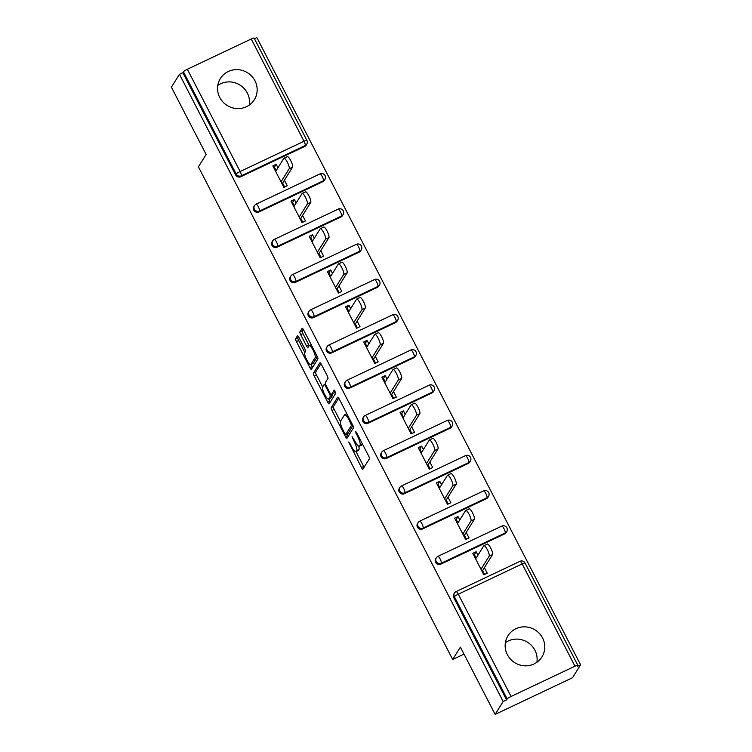 <?xml version="1.0" encoding="UTF-8"?>
<svg xmlns="http://www.w3.org/2000/svg" width="752" height="752" viewBox="0 0 752 752"><rect width="100%" height="100%" fill="white"/><g stroke="black" fill="none" stroke-linecap="round" stroke-linejoin="round"><path stroke-width="1.13" d="M348.721 442.026L361.421 467.537A2.519 0.583 -115.4 0 0 362.859 469.229A2.519 0.583 -115.4 0 0 362.925 469.173L369.42 458.767A2.519 0.583 -115.4 0 0 368.63 455.966L356.476 432.419L355.423 431.272L357.548 436.282A8.065 1.852 -115.4 0 1 360.058 445.222L359.512 446.086A8.065 1.852 -115.4 0 1 359.306 446.284A8.065 1.852 -115.4 0 1 354.7 440.851L352.077 436.649L354.192 441.659A8.065 1.852 -115.4 0 1 356.702 450.598L356.157 451.463A8.065 1.852 -115.4 0 1 355.95 451.661A8.065 1.852 -115.4 0 1 351.344 446.227L348.721 442.026M219.753 97.459A20.022 19.279 31.9 0 0 236.72 108.561A20.022 19.279 31.9 0 0 254.345 99.706A20.022 19.279 31.9 0 0 254.966 80.774A20.022 19.279 31.9 0 0 237.999 69.673A20.022 19.279 31.9 0 0 220.374 78.518A20.022 19.279 31.9 0 0 219.753 97.459M217.789 85.418A20.022 19.279 -148.1 0 1 247.323 93.022A20.022 19.279 -148.1 0 1 249.288 105.064M507.356 654.682A20.022 19.279 31.9 0 0 524.323 665.783A20.022 19.279 31.9 0 0 541.948 656.928A20.022 19.279 31.9 0 0 542.568 637.987A20.022 19.279 31.9 0 0 525.601 626.886A20.022 19.279 31.9 0 0 507.976 635.741A20.022 19.279 31.9 0 0 507.356 654.682M536.89 662.286A20.022 19.279 31.9 0 0 534.926 650.245A20.022 19.279 31.9 0 0 505.391 642.64M298.939 337.469A2.519 0.583 -115.4 0 0 297.501 335.768A2.519 0.583 -115.4 0 0 297.435 335.834L295.611 338.748A2.519 0.583 -115.4 0 0 296.391 341.54L309.89 367.69A2.519 0.583 -115.4 0 0 311.328 369.392A2.519 0.583 -115.4 0 0 311.394 369.335L317.889 358.93A2.519 0.583 -115.4 0 0 317.1 356.128L303.601 329.978A2.519 0.583 -115.4 0 0 302.163 328.286A2.519 0.583 -115.4 0 0 302.097 328.342L299.898 331.867A2.519 0.583 -115.4 0 0 300.687 334.668L306.459 345.854A2.519 0.583 -115.4 0 0 307.897 347.556A2.519 0.583 -115.4 0 0 307.963 347.49L309.053 345.741A6.74 1.551 -115.4 0 1 309.232 345.582A6.74 1.551 -115.4 0 1 313.302 350.564A6.74 1.551 -115.4 0 1 315.173 357.604L310.905 364.447A6.74 1.551 -115.4 0 1 310.726 364.617A6.74 1.551 -115.4 0 1 306.656 359.635A6.74 1.551 -115.4 0 1 304.786 352.594L305.5 351.457A2.519 0.583 -115.4 0 0 304.71 348.655L298.939 337.469M574.97 666.197L522.179 563.915L458.297 594.193L511.087 696.465L574.97 666.197A3.854 0.545 152.7 0 1 577.837 665.313A3.854 0.545 152.7 0 1 577.799 665.473L577.216 666.413L580.6 664.815L572.554 677.712L495.126 714.4L460.403 647.115L452.685 659.485L198.415 166.841L206.123 154.47L171.4 87.185L179.446 74.288L503.173 701.503L506.557 699.896L507.149 698.956L454.358 596.674L453.766 597.614L506.557 699.896M495.126 714.4L503.173 701.503M331.181 407.669A2.519 0.583 -115.4 0 0 331.97 410.47L345.469 436.621A2.519 0.583 -115.4 0 0 346.907 438.313A2.519 0.583 -115.4 0 0 346.973 438.256L353.459 427.85A2.519 0.583 -115.4 0 0 352.679 425.059L339.18 398.908A2.519 0.583 -115.4 0 0 337.742 397.206A2.519 0.583 -115.4 0 0 337.676 397.263L331.181 407.669L333.446 406.606A2.519 0.583 -115.4 0 0 334.226 409.398L340.449 421.449M327.675 402.16L314.186 376.009A2.519 0.583 -115.4 0 1 313.396 373.208L319.891 362.802A2.519 0.583 -115.4 0 1 319.957 362.746A2.519 0.583 -115.4 0 1 321.395 364.438L327.167 375.633A2.519 0.583 -115.4 0 1 327.957 378.425L325.325 382.646A2.519 0.583 -115.4 0 0 326.105 385.447L329.931 392.864A2.519 0.583 -115.4 0 0 331.378 394.565A2.519 0.583 -115.4 0 0 331.444 394.509L334.226 390.072L335.777 393.211L329.179 403.796A2.519 0.583 -115.4 0 1 329.122 403.852A2.519 0.583 -115.4 0 1 327.675 402.16L329.94 401.089L328.812 398.917M277.967 167.743L276.191 164.303L274.395 167.188L276.172 170.629M281.868 183.46L282.611 183.112L284.623 187.004M296.147 202.965L294.37 199.524L292.575 202.41L294.352 205.851M300.048 218.682L300.791 218.334L302.802 222.225M314.327 238.187L312.55 234.746L310.755 237.632L312.531 241.072M318.228 253.903L318.97 253.556L320.982 257.447M332.506 273.408L330.73 269.968L328.934 272.854L330.711 276.294M336.407 289.125L337.15 288.777L339.161 292.669M350.686 308.63L348.909 305.19L347.114 308.076L348.89 311.516M354.587 324.347L355.329 323.999L357.341 327.891M368.865 343.852L367.089 340.412L365.293 343.297L367.07 346.738M372.766 359.569L373.509 359.221L375.521 363.113M387.045 379.074L385.268 375.633L383.473 378.519L385.24 381.96M390.946 394.791L391.689 394.433L393.7 398.334M405.225 414.296L403.448 410.855L401.653 413.741L403.42 417.181M409.126 430.012L409.868 429.655L411.88 433.556M423.404 449.517L421.628 446.077L419.832 448.963L421.599 452.403M427.296 465.234L428.048 464.877L430.059 468.778M441.584 484.739L439.807 481.299L438.002 484.185L439.779 487.625M445.475 500.456L446.218 500.099L448.23 504M459.763 519.961L457.987 516.521L456.182 519.406L457.959 522.847M463.655 535.678L464.398 535.321L466.409 539.222M452.685 659.485L464.012 654.118M511.087 696.465A3.854 0.545 152.7 0 0 507.149 698.956M477.943 555.183L476.166 551.742L474.362 554.628L476.138 558.069M481.835 570.9L482.577 570.542L484.589 574.443M179.446 74.288L182.83 72.69L183.422 71.741A3.854 0.545 -27.3 0 1 187.351 69.259L251.243 38.982A3.854 0.545 -27.3 0 1 254.11 38.098L306.901 140.38A3.854 0.545 -27.3 0 0 304.024 141.263L251.243 38.982M254.449 38.747L256.874 37.6L580.6 664.815M484.382 567.657L487.24 573.193L483.846 574.791L472.782 553.35L476.166 551.742M304.635 146.471L305.227 145.531A3.854 3.704 -148.1 0 0 306.741 144.177L306.158 145.127A3.854 3.704 -148.1 0 1 304.635 146.471L240.753 176.748A3.854 3.704 -148.1 0 1 235.62 174.962L236.203 174.022L183.422 71.741M182.83 72.69L235.62 174.962M453.766 597.614A3.854 3.704 -148.1 0 1 453.888 593.977L454.471 593.037A3.854 3.704 -148.1 0 1 455.994 591.683A3.854 0.884 -115.4 0 1 456.097 591.589A3.854 3.854 0 0 0 454.471 593.037A3.854 3.704 -148.1 0 0 454.358 596.674A3.854 0.545 152.7 0 1 458.297 594.193A3.854 0.884 -115.4 0 0 456.097 591.589L519.98 561.321A3.854 0.884 -115.4 0 0 519.876 561.415M258.932 211.97A3.854 3.704 -148.1 0 1 253.922 206.546L254.505 205.597A3.854 3.704 -148.1 0 1 256.028 204.253A3.854 0.884 -115.4 0 1 256.122 204.159A3.854 3.854 0 0 0 254.505 205.597A3.854 3.704 -148.1 0 0 254.383 209.244A3.854 3.704 31.9 0 0 259.525 211.021L258.932 211.97L322.815 181.693L323.407 180.753L259.525 211.021A3.854 0.884 64.6 0 0 258.321 206.753A3.854 0.884 -115.4 0 0 256.122 204.159L320.004 173.891A3.854 0.884 -115.4 0 0 319.91 173.975M324.92 179.399A3.854 3.854 0 0 0 320.004 173.891A3.854 0.884 -115.4 0 1 322.204 176.485A3.854 0.884 64.6 0 1 323.407 180.753A3.854 3.704 -148.1 0 0 324.92 179.399L324.338 180.348A3.854 3.704 -148.1 0 1 322.815 181.693M277.112 247.192A3.854 3.704 -148.1 0 1 272.092 241.768L272.685 240.819A3.854 3.704 -148.1 0 1 274.207 239.474A3.854 0.884 -115.4 0 1 274.301 239.38A3.854 3.854 0 0 0 272.685 240.819A3.854 3.704 -148.1 0 0 272.562 244.466A3.854 3.704 31.9 0 0 277.704 246.242L277.112 247.192L340.994 216.914L341.587 215.974L277.704 246.242A3.854 0.884 64.6 0 0 276.501 241.975A3.854 0.884 -115.4 0 0 274.301 239.38L338.184 209.103A3.854 0.884 -115.4 0 0 338.09 209.197M343.1 214.621A3.854 3.854 0 0 0 338.184 209.103A3.854 0.884 -115.4 0 1 340.383 211.707A3.854 0.884 64.6 0 1 341.587 215.974A3.854 3.704 -148.1 0 0 343.1 214.621L342.517 215.57A3.854 3.704 -148.1 0 1 340.994 216.914M295.292 282.414A3.854 3.704 -148.1 0 1 290.272 276.98L290.864 276.04A3.854 3.704 -148.1 0 1 292.387 274.696A3.854 0.884 -115.4 0 1 292.481 274.602A3.854 3.854 0 0 0 290.864 276.04A3.854 3.704 -148.1 0 0 290.742 279.688A3.854 3.704 31.9 0 0 295.874 281.464L295.292 282.414L359.174 252.136L359.766 251.196L295.874 281.464A3.854 0.884 64.6 0 0 294.681 277.197A3.854 0.884 -115.4 0 0 292.481 274.602L356.363 244.325A3.854 0.884 -115.4 0 0 356.269 244.419M361.28 249.843A3.854 3.854 0 0 0 356.363 244.325A3.854 0.884 -115.4 0 1 358.563 246.929A3.854 0.884 64.6 0 1 359.766 251.196A3.854 3.704 -148.1 0 0 361.28 249.843L360.697 250.792A3.854 3.704 -148.1 0 1 359.174 252.136M313.471 317.626A3.854 3.704 -148.1 0 1 308.452 312.202L309.044 311.262A3.854 3.704 -148.1 0 1 310.557 309.918A3.854 0.884 -115.4 0 1 310.661 309.824A3.854 3.854 0 0 0 309.044 311.262A3.854 3.704 -148.1 0 0 308.922 314.909A3.854 3.704 31.9 0 0 314.054 316.686L313.471 317.626L377.354 287.358L377.946 286.418L314.054 316.686A3.854 0.884 64.6 0 0 312.86 312.418A3.854 0.884 -115.4 0 0 310.661 309.824L374.543 279.547A3.854 0.884 -115.4 0 0 374.449 279.641M379.459 285.064A3.854 3.854 0 0 0 374.543 279.547A3.854 0.884 -115.4 0 1 376.743 282.15A3.854 0.884 64.6 0 1 377.946 286.418A3.854 3.704 -148.1 0 0 379.459 285.064L378.876 286.014A3.854 3.704 -148.1 0 1 377.354 287.358M331.651 352.848A3.854 3.704 -148.1 0 1 326.631 347.424L327.223 346.484A3.854 3.704 -148.1 0 1 328.737 345.14A3.854 0.884 -115.4 0 1 328.84 345.046A3.854 3.854 0 0 0 327.223 346.484A3.854 3.704 -148.1 0 0 327.101 350.131A3.854 3.704 31.9 0 0 332.234 351.908L331.651 352.848L395.533 322.58L396.125 321.64L332.234 351.908A3.854 0.884 64.6 0 0 331.04 347.64A3.854 0.884 -115.4 0 0 328.84 345.046L392.723 314.768A3.854 0.884 -115.4 0 0 392.629 314.862M397.639 320.286A3.854 3.854 0 0 0 392.723 314.768A3.854 0.884 -115.4 0 1 394.922 317.363A3.854 0.884 64.6 0 1 396.125 321.64A3.854 3.704 -148.1 0 0 397.639 320.286L397.056 321.226A3.854 3.704 -148.1 0 1 395.533 322.58M349.83 388.07A3.854 3.704 -148.1 0 1 344.811 382.646L345.403 381.706A3.854 3.704 -148.1 0 1 346.916 380.362A3.854 0.884 -115.4 0 1 347.02 380.268A3.854 3.854 0 0 0 345.403 381.706A3.854 3.704 -148.1 0 0 345.281 385.353A3.854 3.704 31.9 0 0 350.413 387.13L349.83 388.07L413.713 357.802L414.296 356.862L350.413 387.13A3.854 0.884 64.6 0 0 349.219 382.862A3.854 0.884 -115.4 0 0 347.02 380.268L410.902 349.99A3.854 0.884 -115.4 0 0 410.808 350.084M415.818 355.508A3.854 3.854 0 0 0 410.902 349.99A3.854 0.884 -115.4 0 1 413.102 352.585A3.854 0.884 64.6 0 1 414.296 356.862A3.854 3.704 -148.1 0 0 415.818 355.508L415.236 356.448A3.854 3.704 -148.1 0 1 413.713 357.802M368.01 423.291A3.854 3.704 -148.1 0 1 362.99 417.868L363.583 416.928A3.854 3.704 -148.1 0 1 365.096 415.574A3.854 0.884 -115.4 0 1 365.199 415.489A3.854 3.854 0 0 0 363.583 416.928A3.854 3.704 -148.1 0 0 363.46 420.565A3.854 3.704 31.9 0 0 368.593 422.351L368.01 423.291L431.892 393.023L432.475 392.083L368.593 422.351A3.854 0.884 64.6 0 0 367.399 418.084A3.854 0.884 -115.4 0 0 365.199 415.489L429.082 385.212A3.854 0.884 -115.4 0 0 428.988 385.306M433.998 390.73A3.854 3.854 0 0 0 429.082 385.212A3.854 0.884 -115.4 0 1 431.281 387.806A3.854 0.884 64.6 0 1 432.475 392.083A3.854 3.704 -148.1 0 0 433.998 390.73L433.406 391.67A3.854 3.704 -148.1 0 1 431.892 393.023M386.19 458.513A3.854 3.704 -148.1 0 1 381.17 453.089L381.762 452.149A3.854 3.704 -148.1 0 1 383.276 450.796A3.854 0.884 -115.4 0 1 383.379 450.711A3.854 3.854 0 0 0 381.762 452.149A3.854 3.704 -148.1 0 0 381.64 455.787A3.854 3.704 31.9 0 0 386.772 457.573L386.19 458.513L450.072 428.245L450.655 427.305L386.772 457.573A3.854 0.884 64.6 0 0 385.579 453.306A3.854 0.884 -115.4 0 0 383.379 450.711L447.261 420.434A3.854 0.884 -115.4 0 0 447.158 420.528M452.178 425.952A3.854 3.854 0 0 0 447.261 420.434A3.854 0.884 -115.4 0 1 449.461 423.028A3.854 0.884 64.6 0 1 450.655 427.305A3.854 3.704 -148.1 0 0 452.178 425.952L451.585 426.892A3.854 3.704 -148.1 0 1 450.072 428.245M404.369 493.735A3.854 3.704 -148.1 0 1 399.35 488.311L399.942 487.371A3.854 3.704 -148.1 0 1 401.455 486.018A3.854 0.884 -115.4 0 1 401.559 485.933A3.854 3.854 0 0 0 399.942 487.371A3.854 3.704 -148.1 0 0 399.82 491.009A3.854 3.704 31.9 0 0 404.952 492.795L404.369 493.735L468.252 463.467L468.834 462.527L404.952 492.795A3.854 0.884 64.6 0 0 403.758 488.527A3.854 0.884 -115.4 0 0 401.559 485.933L465.441 455.656A3.854 0.884 -115.4 0 0 465.338 455.75M470.357 461.173A3.854 3.854 0 0 0 465.441 455.656A3.854 0.884 -115.4 0 1 467.641 458.25A3.854 0.884 64.6 0 1 468.834 462.527A3.854 3.704 -148.1 0 0 470.357 461.173L469.765 462.113A3.854 3.704 -148.1 0 1 468.252 463.467M422.549 528.957A3.854 3.704 -148.1 0 1 417.529 523.533L418.121 522.593A3.854 3.704 -148.1 0 1 419.635 521.239A3.854 0.884 -115.4 0 1 419.738 521.145A3.854 3.854 0 0 0 418.121 522.593A3.854 3.704 -148.1 0 0 417.999 526.231A3.854 3.704 31.9 0 0 423.132 528.017L422.549 528.957L486.431 498.689L487.014 497.739L423.132 528.017A3.854 0.884 64.6 0 0 421.938 523.749A3.854 0.884 -115.4 0 0 419.738 521.145L483.621 490.877A3.854 0.884 -115.4 0 0 483.517 490.971M488.537 496.395A3.854 3.854 0 0 0 483.621 490.877A3.854 0.884 -115.4 0 1 485.82 493.472A3.854 0.884 64.6 0 1 487.014 497.739A3.854 3.704 -148.1 0 0 488.537 496.395L487.945 497.335A3.854 3.704 -148.1 0 1 486.431 498.689M440.719 564.179A3.854 3.704 -148.1 0 1 435.709 558.755L436.301 557.815A3.854 3.704 -148.1 0 1 437.814 556.461A3.854 0.884 -115.4 0 1 437.918 556.367A3.854 3.854 0 0 0 436.301 557.815A3.854 3.704 -148.1 0 0 436.179 561.453A3.854 3.704 31.9 0 0 441.311 563.239L440.719 564.179L504.611 533.911L505.194 532.961L441.311 563.239A3.854 0.884 64.6 0 0 440.117 558.971A3.854 0.884 -115.4 0 0 437.918 556.367L501.8 526.099A3.854 0.884 -115.4 0 0 501.697 526.193M506.716 531.617A3.854 3.854 0 0 0 501.8 526.099A3.854 0.884 -115.4 0 1 504 528.694A3.854 0.884 64.6 0 1 505.194 532.961A3.854 3.704 -148.1 0 0 506.716 531.617L506.124 532.557A3.854 3.704 -148.1 0 1 504.611 533.911M457.987 516.521L454.603 518.128L465.667 539.569L469.06 537.971L466.202 532.435M439.807 481.299L436.423 482.906L447.487 504.348L450.88 502.75L448.023 497.213M421.628 446.077L418.244 447.684L429.317 469.126L432.701 467.528L429.843 461.991M403.448 410.855L400.064 412.463L411.137 433.913L414.521 432.306L411.664 426.769M385.268 375.633L381.884 377.241L392.958 398.692L396.342 397.084L393.484 391.548M367.089 340.412L363.705 342.019L374.778 363.47L378.162 361.862L375.304 356.326M348.909 305.19L345.525 306.797L356.598 328.248L359.982 326.641L357.125 321.113M330.73 269.968L327.346 271.575L338.419 293.026L341.803 291.419L338.945 285.892M312.55 234.746L309.166 236.354L320.239 257.804L323.623 256.197L320.766 250.67M294.37 199.524L290.986 201.132L302.06 222.583L305.444 220.975L302.586 215.448M276.191 164.303L272.807 165.91L283.88 187.361L287.264 185.753L284.406 180.226M355.95 451.661L358.206 450.589A8.065 1.852 -115.4 0 0 358.422 450.392L356.157 451.463M358.723 446.227A8.065 1.852 -115.4 0 1 358.958 449.527L358.422 450.392M359.306 446.284L361.562 445.212A8.065 1.852 -115.4 0 0 361.768 445.015L359.512 446.086M362.417 443.915A8.065 1.852 -115.4 0 1 362.314 444.15L361.768 445.015M356.025 451.623L363.677 466.466A2.519 0.583 -115.4 0 0 364.128 467.246M338.729 398.128L333.446 406.606M346.916 433.989L347.725 435.549A2.519 0.583 -115.4 0 0 348.176 436.329M344.707 433.368L345.77 434.515L351.466 425.378L349.257 420.208A8.065 1.852 -115.4 0 0 344.651 414.775A8.065 1.852 -115.4 0 0 344.444 414.972L340.543 421.214A8.065 1.852 -115.4 0 0 343.053 430.153L344.707 433.368M347.913 433.5L345.77 434.515M352.932 425.576L348.026 433.443M322.636 386.951L316.442 374.938L314.186 376.009M320.944 363.658L315.652 372.137A2.519 0.583 -115.4 0 0 316.442 374.938M333.54 393.512A2.519 0.583 -115.4 0 0 333.634 393.493A2.519 0.583 -115.4 0 0 333.7 393.437L335.148 391.106M322.589 387.026A6.74 1.551 -115.4 0 0 324.46 394.067A6.74 1.551 -115.4 0 0 328.53 399.049A6.74 1.551 -115.4 0 0 328.709 398.889L330.213 396.473A2.519 0.583 -115.4 0 0 329.432 393.672L325.597 386.255A2.519 0.583 -115.4 0 0 324.159 384.554A2.519 0.583 -115.4 0 0 324.093 384.61L322.589 387.026M328.53 399.049L330.795 397.977A6.74 1.551 -115.4 0 0 330.965 397.817L328.709 398.889M332.318 394.114A2.519 0.583 -115.4 0 1 332.469 395.402L330.965 397.817M329.94 401.089A2.519 0.583 -115.4 0 0 330.382 401.869M310.726 364.617L312.992 363.545A6.74 1.551 -115.4 0 0 313.161 363.385L310.905 364.447M317.353 356.655L313.161 363.385M303.159 329.197L302.163 330.795A2.519 0.583 -115.4 0 0 302.943 333.597L308.715 344.783A2.519 0.583 -115.4 0 0 309.194 345.6L311.178 344.66M311.037 364.466L312.146 366.628A2.519 0.583 -115.4 0 0 312.597 367.408M298.488 336.689L297.867 337.676A2.519 0.583 -115.4 0 0 298.647 340.477L304.851 352.491M487.174 544.194A5.903 1.354 64.6 0 1 487.324 544.053A5.903 1.354 64.6 0 1 490.896 548.415A5.903 1.354 64.6 0 1 492.532 554.581L482.577 570.542M492.532 554.581L489.148 556.189A5.903 1.354 -115.4 0 0 487.512 550.022A5.903 1.354 -115.4 0 0 483.94 545.661A5.903 1.354 -115.4 0 0 483.79 545.802L475.631 558.877M473.91 555.54L474.653 555.192M489.148 556.189L480.998 569.264M468.994 508.972A5.903 1.354 64.6 0 1 469.145 508.831A5.903 1.354 64.6 0 1 472.717 513.193A5.903 1.354 64.6 0 1 474.352 519.359L464.398 535.321M474.352 519.359L470.968 520.967A5.903 1.354 -115.4 0 0 469.333 514.8A5.903 1.354 -115.4 0 0 465.761 510.439A5.903 1.354 -115.4 0 0 465.61 510.58L457.451 523.655M455.731 520.318L456.473 519.97M470.968 520.967L462.818 534.042M450.815 473.751A5.903 1.354 64.6 0 1 450.965 473.61A5.903 1.354 64.6 0 1 454.537 477.981A5.903 1.354 64.6 0 1 456.173 484.138L446.218 500.099M456.173 484.138L452.789 485.745A5.903 1.354 -115.4 0 0 451.153 479.579A5.903 1.354 -115.4 0 0 447.581 475.217A5.903 1.354 -115.4 0 0 447.431 475.358L439.271 488.433M437.551 485.096L438.294 484.749M452.789 485.745L444.639 498.82M432.635 438.529A5.903 1.354 64.6 0 1 432.785 438.388A5.903 1.354 64.6 0 1 436.357 442.759A5.903 1.354 64.6 0 1 438.002 448.916L428.048 464.877M438.002 448.916L434.609 450.523A5.903 1.354 -115.4 0 0 432.973 444.357A5.903 1.354 -115.4 0 0 429.401 439.995A5.903 1.354 -115.4 0 0 429.251 440.136L421.101 453.212M419.372 449.884L420.124 449.527M434.609 450.523L426.459 463.599M414.455 403.307A5.903 1.354 64.6 0 1 414.615 403.166A5.903 1.354 64.6 0 1 418.178 407.537A5.903 1.354 64.6 0 1 419.823 413.694L409.868 429.655M419.823 413.694L416.429 415.301A5.903 1.354 -115.4 0 0 414.794 409.135A5.903 1.354 -115.4 0 0 411.222 404.773A5.903 1.354 -115.4 0 0 411.071 404.914L402.922 417.99M401.201 414.662L401.944 414.305M416.429 415.301L408.28 428.377M396.276 368.095A5.903 1.354 64.6 0 1 396.436 367.944A5.903 1.354 64.6 0 1 399.998 372.315A5.903 1.354 64.6 0 1 401.643 378.472L391.689 394.433M401.643 378.472L398.25 380.08A5.903 1.354 -115.4 0 0 396.614 373.913A5.903 1.354 -115.4 0 0 393.042 369.552A5.903 1.354 -115.4 0 0 392.892 369.693L384.742 382.768M383.022 379.44L383.764 379.083M398.25 380.08L390.1 393.155M378.096 332.873A5.903 1.354 64.6 0 1 378.256 332.722A5.903 1.354 64.6 0 1 381.819 337.093A5.903 1.354 64.6 0 1 383.464 343.25L373.509 359.221M383.464 343.25L380.07 344.858A5.903 1.354 -115.4 0 0 378.435 338.691A5.903 1.354 -115.4 0 0 374.863 334.33A5.903 1.354 -115.4 0 0 374.712 334.471L366.562 347.546M364.842 344.219L365.585 343.861M380.07 344.858L371.92 357.933M359.917 297.651A5.903 1.354 64.6 0 1 360.076 297.501A5.903 1.354 64.6 0 1 363.639 301.872A5.903 1.354 64.6 0 1 365.284 308.029L355.329 323.999M365.284 308.029L361.9 309.636A5.903 1.354 -115.4 0 0 360.255 303.47A5.903 1.354 -115.4 0 0 356.683 299.108A5.903 1.354 -115.4 0 0 356.533 299.249L348.383 312.324M346.663 308.997L347.405 308.64M361.9 309.636L353.741 322.711M341.746 262.429A5.903 1.354 64.6 0 1 341.897 262.288A5.903 1.354 64.6 0 1 345.459 266.65A5.903 1.354 64.6 0 1 347.104 272.816L337.15 288.777M347.104 272.816L343.72 274.414A5.903 1.354 -115.4 0 0 342.075 268.257A5.903 1.354 -115.4 0 0 338.513 263.886A5.903 1.354 -115.4 0 0 338.353 264.027L330.203 277.103M328.483 273.775L329.226 273.418M343.72 274.414L335.561 287.49M323.567 227.207A5.903 1.354 64.6 0 1 323.717 227.066A5.903 1.354 64.6 0 1 327.28 231.428A5.903 1.354 64.6 0 1 328.925 237.594L318.97 253.556M328.925 237.594L325.541 239.192A5.903 1.354 -115.4 0 0 323.896 233.035A5.903 1.354 -115.4 0 0 320.333 228.664A5.903 1.354 -115.4 0 0 320.173 228.805L312.024 241.881M310.303 238.553L311.046 238.196M325.541 239.192L317.382 252.268M305.387 191.986A5.903 1.354 64.6 0 1 305.538 191.845A5.903 1.354 64.6 0 1 309.1 196.206A5.903 1.354 64.6 0 1 310.745 202.373L300.791 218.334M310.745 202.373L307.361 203.971A5.903 1.354 -115.4 0 0 305.716 197.814A5.903 1.354 -115.4 0 0 302.154 193.443A5.903 1.354 -115.4 0 0 301.994 193.584L293.844 206.668M292.124 203.331L292.866 202.974M307.361 203.971L299.202 217.046M287.208 156.764A5.903 1.354 64.6 0 1 287.358 156.623A5.903 1.354 64.6 0 1 290.921 160.984A5.903 1.354 64.6 0 1 292.566 167.151L282.611 183.112M292.566 167.151L289.182 168.749A5.903 1.354 -115.4 0 0 287.537 162.592A5.903 1.354 -115.4 0 0 283.974 158.221A5.903 1.354 -115.4 0 0 283.814 158.371L275.664 171.447M273.944 168.11L274.687 167.752M289.182 168.749L281.022 181.824M350.009 443.633L349.266 443.99M356.721 432.879L355.978 433.237M353.365 438.256L352.622 438.613M525.046 563.032A3.854 0.545 152.7 0 0 522.179 563.915A3.854 0.884 -115.4 0 0 519.98 561.321A3.854 3.854 0 0 1 525.046 563.032L577.837 665.313M187.351 69.259L240.142 171.531L304.024 141.263A3.854 0.884 64.6 0 1 305.227 145.531L241.345 175.799L240.753 176.748M236.203 174.022A3.854 0.545 -27.3 0 1 240.142 171.531A3.854 0.884 64.6 0 1 241.345 175.799A3.854 3.704 31.9 0 1 236.203 174.022M358.958 449.527L356.702 450.598M354.944 441.302L354.192 441.659M362.314 444.15L360.058 445.222M358.29 435.925L357.548 436.282M363.677 466.466L361.421 467.537M347.725 435.549L345.469 436.621M334.226 409.398L331.97 410.47M352.575 424.852L351.466 425.378M351.654 423.075L350.911 423.423M350 419.86L349.257 420.208M315.652 372.137L313.396 373.208M333.7 393.437L331.444 394.509M332.469 395.402L330.213 396.473M330.184 393.324L329.432 393.672M326.34 385.898L325.597 386.255M317.325 356.58L315.173 357.604M308.715 344.783L306.459 345.854M302.943 333.597L300.687 334.668M302.163 330.795L299.898 331.867M312.146 366.628L309.89 367.69M298.647 340.477L296.391 341.54M297.867 337.676L295.611 338.748M306.741 144.177A3.854 3.854 0 0 0 306.901 140.38M347.979 433.49L345.723 434.562M346.841 413.741L344.651 414.775M333.634 393.493L331.378 394.565M325.466 383.934L324.159 384.554M483.94 545.661L487.324 544.053M465.761 510.439L469.145 508.831M447.581 475.217L450.965 473.61M429.401 439.995L432.785 438.388M411.222 404.773L414.615 403.166M393.042 369.552L396.436 367.944M374.863 334.33L378.256 332.722M356.683 299.108L360.076 297.501M338.513 263.886L341.897 262.288M320.333 228.664L323.717 227.066M302.154 193.443L305.538 191.845M283.974 158.221L287.358 156.623"/></g></svg>
